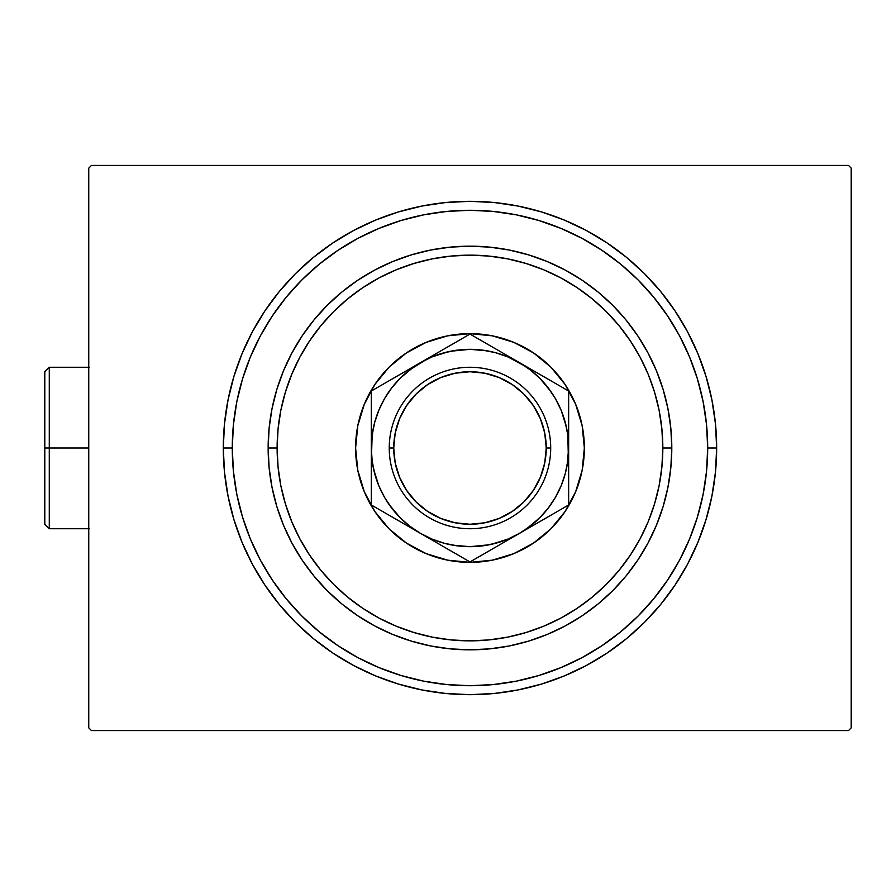 <?xml version="1.0" encoding="UTF-8"?>
<svg xmlns="http://www.w3.org/2000/svg" width="896" height="896" viewBox="0 0 896 896"><rect width="100%" height="100%" fill="white"/><g stroke="black" fill="none" stroke-linecap="round" stroke-linejoin="round"><path stroke-width="1.34" d="M232.277 448A237.709 237.709 0 0 0 260.366 560.101A237.709 237.709 0 0 1 260.366 335.899L250.365 357.034L242.502 378.997L236.835 401.621L233.419 424.704L232.277 448L223.306 448L232.277 448A237.709 237.709 0 0 1 469.974 210.291A237.709 237.709 0 0 1 707.683 448L716.654 448A246.669 246.669 0 0 1 469.974 694.669A246.669 246.669 0 0 1 223.306 448L224.493 472.181L228.043 496.126L233.923 519.602L242.077 542.394L252.426 564.278L264.88 585.043L279.294 604.486L295.557 622.429L313.488 638.68L332.931 653.106L353.696 665.549L375.581 675.898L398.373 684.051L421.848 689.931L445.794 693.482L469.974 694.669L494.155 693.482L518.101 689.931L541.587 684.051L564.379 675.898L586.253 665.549L607.018 653.106L626.461 638.68L644.403 622.429L660.654 604.486L675.08 585.043L687.523 564.278L697.872 542.394L706.026 519.602L711.906 496.126L715.467 472.181L716.654 448L715.467 423.819L711.906 399.874L706.026 376.398L697.872 353.606L687.523 331.722L675.08 310.957L660.654 291.514L644.403 273.571L626.461 257.32L607.018 242.894L586.253 230.451L564.379 220.102L541.587 211.949L518.101 206.069L494.155 202.518L469.974 201.331L445.794 202.518L421.848 206.069L398.373 211.949L375.581 220.102L353.696 230.451L332.931 242.894L313.488 257.32L295.557 273.571L279.294 291.514L264.88 310.957L252.426 331.722L242.077 353.606L233.923 376.398L228.043 399.874L224.493 423.819L223.306 448A246.669 246.669 0 0 1 469.974 201.331A246.669 246.669 0 0 1 716.654 448L707.683 448A237.709 237.709 0 0 1 679.594 560.101A237.709 237.709 0 0 0 679.594 335.899A237.709 237.709 0 0 1 469.974 685.709A237.709 237.709 0 0 1 232.277 448L233.419 471.296L236.835 494.379L242.502 517.003L250.365 538.966L260.344 560.056L272.328 580.059L286.227 598.797L301.896 616.078L319.178 631.747L338.05 645.736A237.709 237.709 0 0 1 272.238 579.925A237.709 237.709 0 0 0 338.05 645.736L357.918 657.642L379.008 667.61L400.971 675.472L423.606 681.139L446.678 684.555L469.974 685.709L493.27 684.555L516.354 681.139L538.978 675.472L560.941 667.61L582.03 657.642L602.034 645.646L620.771 631.747L638.064 616.078L653.722 598.797L667.71 579.925A237.709 237.709 0 0 1 601.899 645.736A237.709 237.709 0 0 0 667.71 579.925L679.616 560.056L689.584 538.966L697.446 517.003L703.114 494.379L706.541 471.296L707.683 448L706.541 424.704L703.114 401.621L697.446 378.997L689.584 357.034L679.616 335.944L667.621 315.941L653.722 297.203L638.064 279.922L620.771 264.253L601.899 250.264A237.709 237.709 0 0 1 667.71 316.075A237.709 237.709 0 0 0 601.899 250.264L582.03 238.358L560.941 228.39L538.978 220.528L516.354 214.861L493.27 211.445L469.974 210.291L446.678 211.445L423.606 214.861L400.971 220.528L379.008 228.39L357.918 238.358L337.915 250.354L319.178 264.253L301.896 279.922L286.227 297.203L272.238 316.075A237.709 237.709 0 0 1 338.05 250.264A237.709 237.709 0 0 0 272.238 316.075L260.366 335.899A237.709 237.709 0 0 0 232.277 448M357.874 657.608A237.709 237.709 0 0 0 582.075 657.608A237.709 237.709 0 0 1 357.874 657.608L357.874 657.608M848.512 165.446L91.448 165.446L848.512 165.446L851.2 168.134L851.2 727.866L851.2 168.134L848.512 165.446M91.448 730.554L848.512 730.554L91.448 730.554L88.749 727.866L88.749 168.134L88.749 727.866L91.448 730.554M851.2 727.866L848.512 730.554L851.2 727.866M88.749 168.134L91.448 165.446L88.749 168.134M357.874 238.392A237.709 237.709 0 0 1 582.075 238.392L582.075 238.392A237.709 237.709 0 0 0 357.874 238.392M671.798 448L662.827 448A192.853 192.853 0 0 1 469.974 640.853A192.853 192.853 0 0 1 277.122 448L268.15 448A201.824 201.824 0 0 0 469.974 649.824A201.824 201.824 0 0 0 671.798 448A201.824 201.824 0 0 1 469.974 649.824A201.824 201.824 0 0 1 268.15 448A201.824 201.824 0 0 1 469.974 246.176A201.824 201.824 0 0 1 671.798 448L670.824 467.779L667.923 487.379L663.107 506.587L656.443 525.235L647.965 543.144L637.784 560.123L625.99 576.038L612.685 590.71L598.013 604.016L582.109 615.81L565.118 625.99L547.21 634.458L528.562 641.133L509.354 645.949L489.754 648.85L469.974 649.824L450.195 648.85L430.606 645.949L411.387 641.133L392.739 634.458L374.842 625.99L357.851 615.81L341.936 604.016L327.264 590.71L313.97 576.038L302.165 560.123L291.984 543.144L283.517 525.235L276.842 506.587L272.026 487.379L269.125 467.779L268.15 448L269.125 428.221L272.026 408.621L276.842 389.413L283.517 370.765L291.984 352.856L302.165 335.877L313.97 319.962L327.264 305.29L341.936 291.984L357.851 280.19L374.842 270.01L392.739 261.542L411.387 254.867L430.606 250.051L450.195 247.15L469.974 246.176L489.754 247.15L509.354 250.051L528.562 254.867L547.21 261.542L565.118 270.01L582.109 280.19L598.013 291.984L612.685 305.29L625.99 319.962L637.784 335.877L647.965 352.856L656.443 370.765L663.107 389.413L667.923 408.621L670.824 428.221L671.798 448A201.824 201.824 0 0 0 469.974 246.176A201.824 201.824 0 0 0 268.15 448L277.122 448L278.051 466.906L280.829 485.621L285.421 503.978L291.805 521.797L299.891 538.91L309.624 555.139L320.902 570.349L333.603 584.371L347.626 597.083L362.835 608.35L379.064 618.083L396.178 626.17L413.997 632.554L432.354 637.146L451.069 639.923L469.974 640.853L488.88 639.923L507.595 637.146L525.963 632.554L543.782 626.17L560.885 618.083L577.125 608.35L592.323 597.083L606.346 584.371L619.058 570.349L630.325 555.139L640.058 538.91L648.155 521.797L654.528 503.978L659.12 485.621L661.898 466.906L662.827 448L661.898 429.094L659.12 410.379L654.528 392.022L648.155 374.203L640.058 357.09L630.325 340.861L619.058 325.651L606.346 311.629L592.323 298.917L577.125 287.65L560.885 277.917L543.782 269.83L525.963 263.446L507.595 258.854L488.88 256.077L469.974 255.147L451.069 256.077L432.354 258.854L413.997 263.446L396.178 269.83L379.064 277.917L362.835 287.65L347.626 298.917L333.603 311.629L320.902 325.651L309.624 340.861L299.891 357.09L291.805 374.203L285.421 392.022L280.829 410.379L278.051 429.094L277.122 448A192.853 192.853 0 0 1 469.974 255.147A192.853 192.853 0 0 1 662.827 448L671.798 448M355.611 448A114.363 114.363 0 0 1 469.974 333.637A114.363 114.363 0 0 1 584.349 448L582.142 470.31L575.635 491.77L565.074 511.538L550.85 528.875L533.512 543.088L513.744 553.661L492.285 560.168L469.974 562.363L447.664 560.168L426.205 553.661L406.437 543.088L389.11 528.875L374.886 511.538L364.314 491.77L357.806 470.31L355.611 448L357.806 425.69L364.314 404.23L374.886 384.462L389.11 367.125L406.437 352.912L426.205 342.339L447.664 335.832L469.974 333.637L492.285 335.832L513.744 342.339L533.512 352.912L550.85 367.125L565.074 384.462L575.635 404.23L582.142 425.69L584.349 448A114.363 114.363 0 0 1 469.974 562.363A114.363 114.363 0 0 1 355.611 448M697.446 378.997L689.584 357.034L697.446 378.997M400.971 220.528L379.008 228.39L400.971 220.528M242.502 517.003L250.365 538.966L242.502 517.003M538.978 675.472L560.941 667.61L538.978 675.472M568.646 418.701L568.646 448L567.146 465.125M539.706 517.81L526.579 528.819M519.669 533.243L518.93 533.669M489.227 544.779L469.974 546.672L482.854 545.821L495.51 543.312L507.741 539.157L519.31 533.456L568.646 504.963L568.646 433.194M507.674 539.179L491.333 544.331M420.571 533.411L432.219 539.157L444.438 543.312L457.094 545.821L469.974 546.672L452.85 545.171M421.019 533.669L420.291 533.243M400.165 517.731L389.155 504.594M378.829 485.789L384.53 497.336L391.698 508.066L400.21 517.765L409.909 526.277L420.638 533.456L469.974 561.938L506.542 540.826M378.795 485.699L373.643 469.358M374.685 422.419L372.154 435.12L371.302 462.874L371.302 448L372.803 430.875M400.243 378.19L413.381 367.181M420.291 362.757L421.019 362.331M457.139 350.168L444.438 352.688L432.219 356.843L420.638 362.544L371.302 391.037L371.302 462.806M432.275 356.821L448.616 351.669M450.722 351.221L469.974 349.328L487.11 350.829M518.93 362.331L519.669 362.757M539.784 378.269L550.805 391.406M561.12 410.211L555.43 398.664L548.251 387.934L539.75 378.235L530.04 369.723L519.31 362.544L469.974 334.062L420.638 362.544L433.406 355.174L409.909 369.723L400.21 378.235L391.698 387.934L384.53 398.664L378.818 410.245L374.674 422.464M561.165 410.301L566.306 426.642M550.704 448L546.224 448A76.25 76.25 0 0 1 469.974 524.25A76.25 76.25 0 0 1 393.736 448L389.245 448A80.73 80.73 0 0 0 469.974 528.73A80.73 80.73 0 0 0 550.704 448A80.73 80.73 0 0 1 469.974 528.73A80.73 80.73 0 0 1 389.245 448A80.73 80.73 0 0 1 469.974 367.27A80.73 80.73 0 0 1 550.704 448A80.73 80.73 0 0 0 469.974 367.27A80.73 80.73 0 0 0 389.245 448L393.736 448L395.192 462.874L399.538 477.176L406.582 490.358L416.069 501.917L427.616 511.392L440.798 518.437L455.101 522.782L469.974 524.25L484.848 522.782L499.15 518.437L512.333 511.392L523.891 501.917L533.366 490.358L540.422 477.176L544.757 462.874L546.224 448L544.757 433.126L540.422 418.824L533.366 405.642L523.891 394.083L512.333 384.608L499.15 377.563L484.848 373.218L469.974 371.75L455.101 373.218L440.798 377.563L427.616 384.608L416.069 394.083L406.582 405.642L399.538 418.824L395.192 433.126L393.736 448A76.25 76.25 0 0 1 469.974 371.75A76.25 76.25 0 0 1 546.224 448L550.704 448M371.302 406.638L371.302 407.994M420.683 362.522L371.302 391.037L371.302 404.555M458.158 340.883L420.638 362.544A98.672 98.672 0 0 1 519.31 362.544L532.078 369.925L507.741 356.843L495.51 352.688L482.821 350.168L469.974 349.328L457.094 350.179M462.65 338.296L433.608 355.062M544.779 377.25L532.101 369.936M519.355 362.578L519.31 362.555A98.672 98.672 0 0 1 568.646 448L568.646 462.75M556.819 384.205L469.974 334.062L458.226 340.85M561.322 386.803L506.542 355.174M568.646 404.555L568.646 391.037L544.802 377.272M568.646 418.622L568.646 417.077M568.646 489.362L568.646 487.782M568.646 469.694L567.806 435.12L565.286 422.464L561.131 410.245M519.243 533.49L530.04 526.277L539.75 517.765L548.251 508.066L555.43 497.336L561.131 485.755L565.286 473.536L567.806 460.846M383.118 511.784L469.974 561.938L519.31 533.456A98.672 98.672 0 0 1 420.638 533.456L407.87 526.075M371.302 491.434L371.302 504.963L407.68 525.963L378.638 509.197M371.302 477.389L371.302 478.934M433.406 540.826L420.638 533.456A98.672 98.672 0 0 1 371.302 448L371.302 433.194M384.642 383.331L395.147 377.272L384.642 383.331M378.638 386.803L383.062 384.25L378.638 386.803M499.106 350.885L506.341 355.062L499.106 350.885M483.28 341.746L493.774 347.805L483.28 341.746M477.299 338.296L481.723 340.85L477.299 338.296M568.646 406.638L568.646 391.037L556.898 384.25M532.269 525.974L539.515 521.786L532.28 525.963M544.802 518.728L555.352 512.646L544.802 518.728M561.322 509.197L556.898 511.75L561.322 509.197M568.646 491.434L568.646 462.851M446.13 548.173L456.658 554.243L446.13 548.173M440.854 545.115L433.608 540.938L440.854 545.115M481.723 555.15L469.974 561.938L458.226 555.15L469.974 561.938L568.646 504.963M371.302 489.362L371.302 504.963L383.062 511.75M372.142 460.846L374.674 473.536L378.818 485.755M371.302 477.299L371.302 462.851M371.302 497.157L371.302 491.501M568.646 398.194L568.646 404.51M371.302 433.082L371.302 426.306M371.302 404.611L371.302 448L372.154 460.88M567.806 460.88L568.646 448A98.672 98.672 0 0 1 519.31 533.456L532.078 526.075M371.302 462.874L371.302 448A98.672 98.672 0 0 1 420.638 362.544L407.87 369.925M568.646 418.678L568.646 391.037M371.302 477.322L371.302 504.963M406.582 490.358L416.069 501.917M512.333 511.392L523.891 501.917M533.366 405.642L523.891 394.083M427.616 384.608L416.069 394.083M49.28 448L49.28 367.27L49.28 448L88.749 448L49.28 448L49.28 528.73L49.28 448L44.8 448L49.28 448M44.8 371.75L44.8 448L44.8 371.75L49.28 367.27L89.645 367.27M44.8 524.25L44.8 448L44.8 524.25L49.28 528.73L89.645 528.73"/></g></svg>
